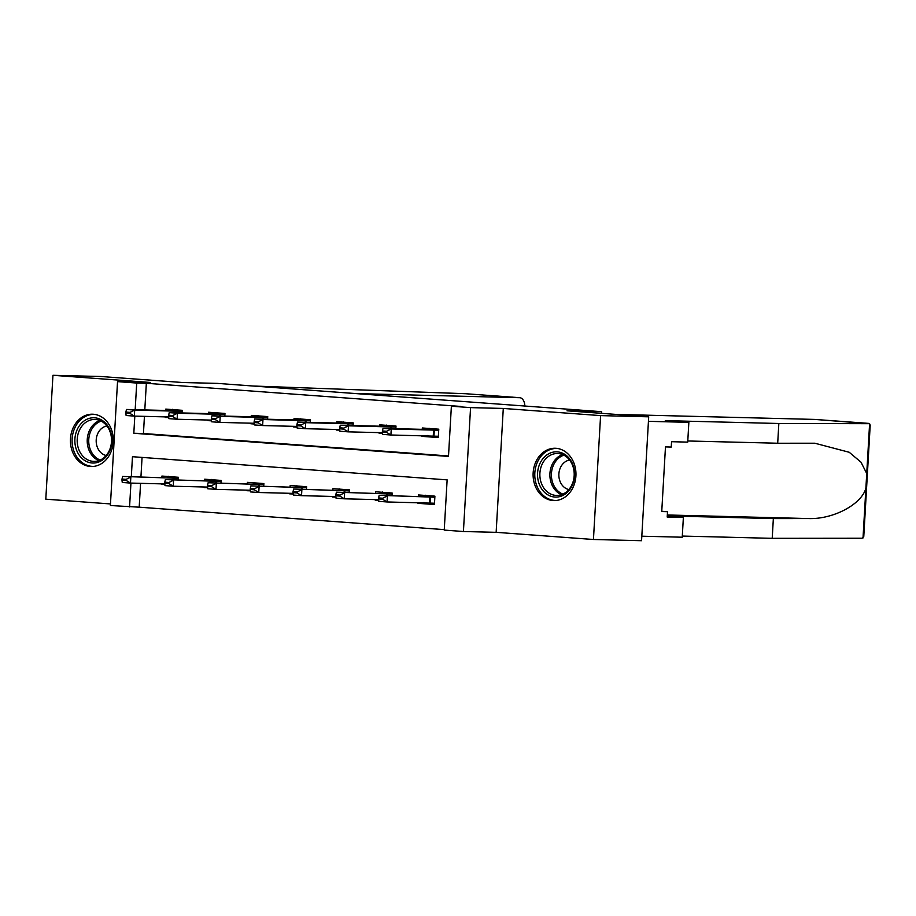 <?xml version="1.0" encoding="UTF-8"?>
<svg xmlns="http://www.w3.org/2000/svg" width="916" height="916" viewBox="0 0 916 916"><rect width="100%" height="100%" fill="white"/><g stroke="black" fill="none" stroke-linecap="round" stroke-linejoin="round"><path stroke-width="1.37" d="M90.352 466.484A26.163 21.434 -88.6 0 0 91.199 466.519A26.163 21.434 -88.6 0 0 113.263 441.42A26.163 21.434 -88.6 0 0 93.363 414.25A26.163 21.434 -88.6 0 0 92.516 414.204A26.163 21.434 -88.6 0 0 70.452 439.302A26.163 21.434 -88.6 0 0 90.352 466.484M553.024 500.537A26.163 21.434 -88.6 0 0 553.871 500.583A26.163 21.434 -88.6 0 0 575.935 475.484A26.163 21.434 -88.6 0 0 556.035 448.302A26.163 21.434 -88.6 0 0 555.188 448.267A26.163 21.434 -88.6 0 0 533.123 473.366A26.163 21.434 -88.6 0 0 553.024 500.537M140.572 483.327L139.198 507.178L110.389 505.517L117.534 381.629L136.713 383.048L135.179 409.692M601.572 413.345L601.663 411.685L217.378 383.392L182.742 382.522L101.058 376.51L52.945 375.297L45.8 499.186L110.481 503.937M601.663 411.685L567.015 410.803L648.7 416.814L641.555 540.703L593.442 539.49L600.587 415.612L503.285 408.444L470.561 407.62L463.416 531.509L444.237 530.089L447.134 479.87L132.465 456.706L131.32 476.663M503.285 408.444L496.14 532.333L593.442 539.49M496.14 532.333L463.416 531.509M139.198 507.178L444.26 529.631M648.7 416.814L600.587 415.612M142.06 457.416L140.938 476.904M418.017 502.747L417.982 503.319L434.424 504.533L434.905 496.151L418.463 494.949L418.383 496.312M392.002 495.648L392.151 493.014L375.709 491.8L375.629 493.174M375.251 499.598L378.697 500.422M349.236 492.499L349.385 489.865L332.943 488.652L332.863 490.026M332.497 496.449L335.943 497.274M306.482 489.362L306.631 486.717L290.189 485.503L290.109 486.877M289.742 493.3L293.189 494.125M263.716 486.213L263.877 483.568L247.423 482.354L247.343 483.728M246.976 490.152L250.423 490.987M220.962 483.064L221.111 480.419L204.669 479.205L204.589 480.579M204.222 487.003L207.669 487.839M178.208 479.915L178.357 477.27L161.914 476.057L161.834 477.431M161.456 483.854L164.903 484.69M134.812 416.116L133.816 433.268L448.485 456.431L451.382 406.212L461 406.452L146.342 383.289L144.797 409.944M144.43 416.368L143.446 433.508L448.508 455.962M421.875 435.776L421.841 436.348L438.283 437.562L438.775 429.192L422.322 427.978L422.242 429.352M395.861 428.688L396.01 426.043L379.567 424.829L379.487 426.203M379.121 432.627L382.567 433.463M353.095 425.539L353.255 422.894L336.802 421.681L336.733 423.055M336.355 429.478L339.802 430.314M310.341 422.39L310.49 419.746L294.047 418.532L293.967 419.906M293.601 426.329L293.567 426.913L297.047 427.165M267.587 419.242L267.735 416.597L251.293 415.395L251.213 416.757M250.835 423.181L250.801 423.765L254.282 424.016M224.821 416.093L224.97 413.448L208.527 412.246L208.447 413.608M208.081 420.032L208.046 420.616L211.527 420.868M182.066 412.944L182.215 410.311L165.773 409.097L165.693 410.471M165.327 416.895L168.773 417.719M117.534 381.629L150.247 382.453L52.945 375.297M146.342 383.289L136.713 383.048M451.382 406.212L470.561 407.62M130.942 483.087L129.568 506.926M143.446 433.508L133.816 433.268M428.551 436.52L421.841 436.348M424.692 503.491L417.982 503.319M378.686 500.262L375.216 500.17M382.545 433.291L379.087 433.199M335.92 497.113L332.462 497.022M339.779 430.142L336.321 430.051M293.166 493.964L289.708 493.873M297.024 426.993L293.567 426.913M250.4 490.816L246.942 490.724M254.27 423.845L250.801 423.765M207.646 487.667L204.188 487.575M211.504 420.696L208.046 420.616M164.891 484.518L161.422 484.427M168.75 417.547L165.292 417.467M427.829 435.432L428.562 436.589L438.306 437.298M382.43 430.967L382.373 431.963L386.483 432.272L386.552 431.264L382.43 430.967L383.025 428.367L425.825 429.432L428.173 429.398L429.043 428.219M438.707 430.234L391.246 428.963L390.903 434.997L382.682 434.39L382.373 431.963M438.363 436.268L390.903 434.997L386.483 432.272M383.025 428.367L391.246 428.963L386.552 431.264M434.436 504.269L424.703 503.548L423.971 502.392M434.848 497.136L379.167 495.327L434.848 497.205M382.682 498.235L378.571 497.926L378.514 498.934L382.625 499.231L382.682 498.235L387.388 495.934L387.044 501.957L434.505 503.228M424.314 496.369L425.184 495.178M382.625 499.231L387.044 501.957L378.823 501.35L378.514 498.934M379.167 495.327L378.571 497.926M547.951 454.21A22.648 18.549 91.4 0 1 572.74 464.343A22.648 18.549 91.4 0 1 564.187 494.72A22.648 18.549 91.4 0 1 539.398 484.587A22.648 18.549 91.4 0 1 547.951 454.21M564.554 493.243A20.965 17.175 -88.6 0 0 573.828 469.885A20.965 17.175 -88.6 0 0 557.558 453.523A20.965 17.175 -88.6 0 0 549.508 455.733A20.965 17.175 -88.6 0 0 540.245 479.091A20.965 17.175 -88.6 0 0 556.504 495.442A20.965 17.175 -88.6 0 0 564.554 493.243M569.603 460.038A14.931 12.229 -88.6 0 0 565.722 461.492A14.931 12.229 -88.6 0 0 558.966 476.996A14.931 12.229 -88.6 0 0 568.859 489.545M557.855 448.531A26.003 21.297 -88.6 0 0 556.722 448.474A26.003 21.297 -88.6 0 0 546.749 451.21A26.003 21.297 -88.6 0 0 535.253 480.167A26.003 21.297 -88.6 0 0 555.417 500.457A26.003 21.297 -88.6 0 0 556.55 500.445M85.28 420.146A22.648 18.549 91.4 0 1 110.069 430.28A22.648 18.549 91.4 0 1 101.516 460.656A22.648 18.549 91.4 0 1 76.726 450.523A22.648 18.549 91.4 0 1 85.28 420.146M101.882 459.179A20.965 17.175 -88.6 0 0 111.145 435.821A20.965 17.175 -88.6 0 0 94.886 419.471A20.965 17.175 -88.6 0 0 86.837 421.669A20.965 17.175 -88.6 0 0 77.562 445.027A20.965 17.175 -88.6 0 0 93.833 461.389A20.965 17.175 -88.6 0 0 101.882 459.179M106.92 425.986A14.931 12.229 -88.6 0 0 103.05 427.429A14.931 12.229 -88.6 0 0 96.294 442.943A14.931 12.229 -88.6 0 0 106.176 455.481M95.184 414.479A26.003 21.297 -88.6 0 0 94.05 414.41A26.003 21.297 -88.6 0 0 84.066 417.146A26.003 21.297 -88.6 0 0 72.57 446.115A26.003 21.297 -88.6 0 0 92.745 466.393A26.003 21.297 -88.6 0 0 93.879 466.381M667.272 515.903L773.356 518.582L772.211 538.333L862.105 538.242L863.788 536.387L870.2 425.173L869.605 423.684L778.84 423.49L777.695 443.241L687.779 440.974M773.356 518.582L808.278 518.548C833.022 519.555 861.693 504.418 865.895 488.114L866.731 473.526L861.006 462.191L849.224 452.275L814.874 443.23L777.695 443.241M778.84 423.49L665.279 420.627L688.855 422.356L687.721 442.119L671.554 441.707L671.245 447.065L665.474 446.916L661.741 511.54L667.512 511.689L667.203 517.048L683.37 517.448L667.249 516.269M683.37 517.448L682.237 537.211L641.818 536.192L648.436 421.337L688.855 422.356M772.211 538.333L682.305 536.066M615.873 414.398L814.622 419.413A10.065 5.771 -85.8 0 1 814.782 419.425A10.065 5.771 -85.8 0 1 814.942 419.436M866.731 473.526L869.605 423.684L814.622 419.413M667.512 511.689L661.764 511.265M524.891 406.028A10.065 5.771 94.2 0 0 519.853 397.716A10.065 5.771 94.2 0 0 519.693 397.704L466.015 393.754M465.591 393.72L252.793 386.002M355.58 393.571L519.693 397.704M339.676 427.818L339.618 428.814L343.729 429.123L343.786 428.115L339.676 427.818L340.271 425.219L383.06 426.284L385.418 426.249L386.289 425.07M395.952 427.085L348.492 425.825L348.137 431.848L339.916 431.241L339.618 428.814M382.476 432.707L348.137 431.848L343.729 429.123M340.271 425.219L348.492 425.825L343.786 428.115M296.921 424.669L296.864 425.677L300.975 425.974L301.032 424.967L296.921 424.669L297.505 422.07L340.305 423.135L342.664 423.1L343.523 421.921M353.187 423.936L305.726 422.677L305.383 428.699L297.162 428.093L296.864 425.677M339.71 429.57L305.383 428.699L300.975 425.974M297.505 422.07L305.726 422.677L301.032 424.967M392.094 493.999L336.401 492.178L392.094 494.056M339.928 495.087L335.817 494.777L335.76 495.785L339.87 496.083L339.928 495.087L344.634 492.785L344.279 498.808L378.606 499.678M381.56 493.22L382.43 492.029M339.87 496.083L344.279 498.808L336.058 498.212L335.76 495.785M336.401 492.178L335.817 494.777M349.34 490.85L293.647 489.03L349.328 490.907M297.173 491.938L293.051 491.629L292.994 492.636L297.105 492.934L297.173 491.938L301.868 489.636L301.524 495.671L335.851 496.529M338.794 490.071L339.664 488.892M297.105 492.934L301.524 495.671L293.303 495.064L292.994 492.636M293.647 489.03L293.051 491.629M254.156 421.52L254.098 422.528L258.209 422.826L258.266 421.818L254.156 421.52L254.751 418.921L297.54 419.997L299.898 419.952L300.769 418.772M310.432 420.799L262.972 419.528L262.629 425.551L254.408 424.944L254.098 422.528M296.956 426.421L262.629 425.551L258.209 422.826M254.751 418.921L262.972 419.528L258.266 421.818M211.401 418.372L211.344 419.379L215.455 419.677L215.512 418.669L211.401 418.372L211.985 415.772L254.785 416.849L257.144 416.814L258.014 415.624M267.678 417.65L220.218 416.379L219.863 422.402L211.642 421.795L211.344 419.379M254.19 423.272L219.863 422.402L215.455 419.677M211.985 415.772L220.218 416.379L215.512 418.669M168.636 415.223L168.578 416.23L172.689 416.528L172.758 415.532L168.636 415.223L169.231 412.624L212.031 413.7L214.378 413.666L215.249 412.475M224.912 414.501L177.452 413.231L177.109 419.253L168.887 418.646L168.578 416.23M211.436 420.123L177.109 419.253L172.689 416.528M169.231 412.624L177.452 413.231L172.758 415.532M306.574 487.701L250.892 485.881L306.574 487.759M254.408 488.789L250.297 488.48L250.24 489.488L254.35 489.797L254.408 488.789L259.114 486.488L258.759 492.522L293.086 493.38M296.04 486.923L296.91 485.743M254.35 489.797L258.759 492.522L250.537 491.915L250.24 489.488M250.892 485.881L250.297 488.48M263.819 484.553L208.127 482.743L263.808 484.61M211.653 485.64L207.543 485.343L207.485 486.339L211.596 486.648L211.653 485.64L216.348 483.339L216.004 489.373L250.331 490.232M253.285 483.774L254.144 482.595M211.596 486.648L216.004 489.373L207.783 488.766L207.485 486.339M208.127 482.743L207.543 485.343M221.054 481.404L165.372 479.595L221.054 481.461M168.887 482.492L164.777 482.194L164.72 483.19L168.83 483.499L168.887 482.492L173.593 480.19L173.25 486.224L207.577 487.083M210.52 480.625L211.39 479.446M168.83 483.499L173.25 486.224L165.017 485.617L164.72 483.19M165.372 479.595L164.777 482.194M125.881 412.074L125.824 413.082L129.935 413.379L129.992 412.383L125.881 412.074L126.477 409.475L169.265 410.551L171.624 410.517L172.494 409.326M182.158 411.353L134.698 410.082L134.343 416.104L126.122 415.509L125.824 413.082M168.67 416.975L134.343 416.104L129.935 413.379M126.477 409.475L134.698 410.082L129.992 412.383M178.299 478.255L122.607 476.446L178.299 478.312M126.133 479.343L122.023 479.045L121.965 480.041L126.076 480.35L126.133 479.343L130.839 477.053L130.484 483.075L164.811 483.946M167.765 477.476L168.636 476.297M126.076 480.35L130.484 483.075L122.263 482.469L121.965 480.041M122.607 476.446L122.023 479.045M433.589 430.039L433.245 436.062M434.299 430.062L433.955 436.085M438.718 430.176L428.173 429.398M430.096 503.056L430.44 497.022M429.386 503.033L429.73 496.999M561.542 494.663A20.965 17.175 91.4 0 1 549.921 476.274A20.965 17.175 91.4 0 1 559.539 455.985A20.965 17.175 91.4 0 1 562.55 454.565M563.878 455.172A20.278 16.602 -88.6 0 0 560.741 456.626A20.278 16.602 -88.6 0 0 551.443 476.389A20.278 16.602 -88.6 0 0 562.893 494.113M98.871 460.599A20.965 17.175 91.4 0 1 87.249 442.21A20.965 17.175 91.4 0 1 96.867 421.921A20.965 17.175 91.4 0 1 99.878 420.513M101.207 421.12A20.278 16.602 -88.6 0 0 98.069 422.562A20.278 16.602 -88.6 0 0 88.772 442.325A20.278 16.602 -88.6 0 0 100.222 460.061M863.021 537.955L865.895 488.114M667.329 514.987L808.278 518.548M390.834 426.89L390.731 428.562M391.544 426.913L391.453 428.574M395.952 427.028L385.418 426.249M348.069 423.742L347.977 425.413M348.79 423.765L348.687 425.425M353.198 423.879L342.664 423.1M387.582 495.545L387.686 493.873M386.873 495.522L386.976 493.85M344.828 492.396L344.92 490.736M344.118 492.373L344.21 490.701M305.314 420.593L305.223 422.265M306.024 420.616L305.933 422.276M310.432 420.73L299.898 419.952M262.56 417.444L262.457 419.116M263.27 417.467L263.167 419.127M267.678 417.582L257.144 416.814M219.794 414.295L219.703 415.967M220.504 414.318L220.412 415.978M224.924 414.433L214.378 413.666M302.074 489.247L302.165 487.587M301.353 489.224L301.456 487.552M259.308 486.098L259.4 484.438M258.598 486.075L258.69 484.415M216.554 482.95L216.645 481.289M215.833 482.927L215.936 481.266M177.04 411.147L176.937 412.818M177.75 411.17L177.658 412.841M182.158 411.295L171.624 410.517M173.788 479.801L173.891 478.141M173.078 479.789L173.17 478.118M555.417 500.457L556.298 500.48M556.722 448.474L557.604 448.496M92.745 466.393L93.627 466.416M94.05 414.41L94.932 414.433M868.826 423.398L814.782 419.425M519.853 397.716L465.797 393.731"/></g></svg>
